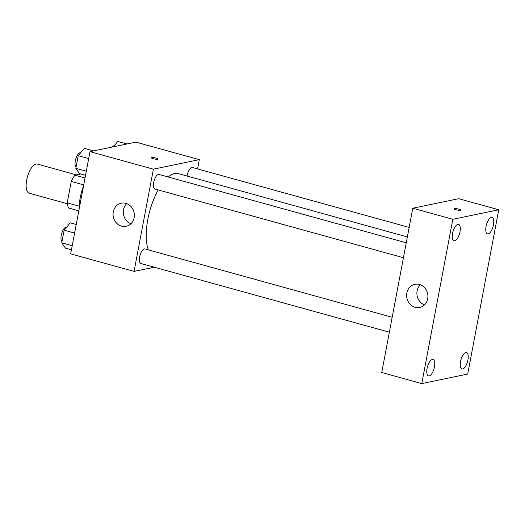<?xml version="1.0" encoding="UTF-8"?>
<svg xmlns="http://www.w3.org/2000/svg" width="525" height="525" viewBox="0 0 525 525"><rect width="100%" height="100%" fill="white"/><g stroke="black" fill="none" stroke-linecap="round" stroke-linejoin="round"><path stroke-width="0.79" d="M76.42 174.877L37.275 164.056A15.127 6.09 105.5 0 0 27.379 177.017A15.127 6.09 105.5 0 0 29.216 193.213L67.325 203.746M79.144 206.168L67.213 202.867L71.262 181.44A20.311 8.177 105.5 0 1 74.911 175.192L80.752 173.978M67.213 202.867A20.311 8.177 105.5 0 0 68.703 208.051L78.809 210.847M83.718 184.885L71.262 181.44M85.024 177.988L74.911 175.192M83.521 185.929A30.247 12.173 105.5 0 0 79.065 209.521M154.265 267.212L134.065 271.399L70.685 253.877L89.998 151.646L135.929 142.131L199.316 159.646L197.558 168.932M407.361 236.939L178.277 173.611A43.483 17.502 105.5 0 0 168.171 176.991M158.202 189.932A43.483 17.502 105.5 0 0 148.372 249.893M134.065 271.399L153.385 169.168L199.316 159.646M406.252 242.806L159.009 174.464A7.56 3.045 105.5 0 0 154.061 180.941A7.56 3.045 105.5 0 0 154.98 189.039L403.436 257.716M409.159 227.423L192.472 167.528A7.56 3.045 105.5 0 0 187.084 176.046M389.36 332.2L140.91 263.517A7.56 3.045 -74.5 0 1 139.801 256.167A7.56 3.045 -74.5 0 1 144.303 248.929A7.56 3.045 -74.5 0 1 144.939 248.942L392.175 317.284M153.385 169.168L89.998 151.646M121.551 226.157A11.812 10.592 78.3 0 1 113.065 214.377A11.812 10.592 78.3 0 1 121.308 203.182A11.812 10.592 78.3 0 1 134.078 212.599A11.812 10.592 78.3 0 1 126.105 226.321A11.812 10.592 78.3 0 1 121.551 226.157M151.41 157.802A3.308 0.61 -169.3 0 1 151.745 157.612A3.308 0.61 -169.3 0 1 155.459 157.953A3.308 0.61 -169.3 0 1 157.913 159.029A3.308 0.61 -169.3 0 1 154.553 159.016A3.308 0.61 -169.3 0 1 151.417 157.802A3.308 0.61 -169.3 0 1 151.745 157.605A3.308 0.61 -169.3 0 1 155.452 157.959A3.308 0.61 -169.3 0 1 157.913 159.029M130.915 223.748A11.812 10.592 78.3 0 1 123.585 214.777A11.812 10.592 78.3 0 1 126.748 203.628M381.741 372.514L412.788 208.222L458.719 198.699L498.75 209.764L467.703 374.062L421.772 383.585L381.741 372.514M421.772 383.585L452.819 219.286L498.75 209.764M452.819 219.286L412.788 208.222M454.184 208.838A3.308 0.61 -169.3 0 1 454.519 208.648A3.308 0.61 -169.3 0 1 458.227 208.996A3.308 0.61 -169.3 0 1 460.688 210.066A3.308 0.61 -169.3 0 1 457.321 210.052A3.308 0.61 -169.3 0 1 454.184 208.838A3.308 0.61 -169.3 0 1 454.519 208.648A3.308 0.61 -169.3 0 1 458.227 208.996A3.308 0.61 -169.3 0 1 460.688 210.072M427.704 298.784A11.812 10.592 78.3 0 1 419.678 307.473A11.812 10.592 78.3 0 1 406.908 298.049A11.812 10.592 78.3 0 1 414.881 284.333A11.812 10.592 78.3 0 1 427.704 298.784M452.596 233.363A8.512 3.426 105.5 0 0 454.027 240.804A8.512 3.426 105.5 0 0 454.742 240.817A8.512 3.426 105.5 0 0 459.808 232.673A8.512 3.426 105.5 0 0 458.561 224.392A8.512 3.426 105.5 0 0 452.596 233.363M427.074 368.452A8.512 3.426 105.5 0 0 428.498 375.893A8.512 3.426 105.5 0 0 429.214 375.907A8.512 3.426 105.5 0 0 434.287 367.762A8.512 3.426 105.5 0 0 433.033 359.481A8.512 3.426 105.5 0 0 427.074 368.452M460.537 361.515A8.512 3.426 105.5 0 0 461.961 368.957A8.512 3.426 105.5 0 0 462.676 368.97A8.512 3.426 105.5 0 0 467.749 360.826A8.512 3.426 105.5 0 0 466.502 352.544A8.512 3.426 105.5 0 0 460.537 361.515M486.065 226.426A8.512 3.426 105.5 0 0 487.489 233.868A8.512 3.426 105.5 0 0 488.204 233.887A8.512 3.426 105.5 0 0 493.277 225.737A8.512 3.426 105.5 0 0 492.023 217.455A8.512 3.426 105.5 0 0 486.065 226.426M424.489 304.9A11.812 10.592 78.3 0 1 417.158 295.923A11.812 10.592 78.3 0 1 420.322 284.78M71.453 249.782L65.474 248.128L61.747 242.826L64.135 230.18L70.252 222.836L76.237 224.49M72.22 245.72L61.747 242.826M74.609 233.074L64.135 230.18M66.55 227.273L66.537 227.273A7.56 3.045 105.5 0 0 61.799 233.048A7.56 3.045 105.5 0 0 61.983 241.559M85.529 175.304L79.544 173.65L75.817 168.348L78.205 155.695L84.322 148.352L93.562 150.905M86.297 171.242L75.817 168.348M88.686 158.596L78.205 155.695M80.627 152.795L80.614 152.788A7.56 3.045 105.5 0 0 75.869 158.57A7.56 3.045 105.5 0 0 76.059 167.075M113.288 146.823L117.79 141.415L127.03 143.975M114.089 145.858L114.076 145.858A7.56 3.045 105.5 0 0 111.608 147.171"/></g></svg>
